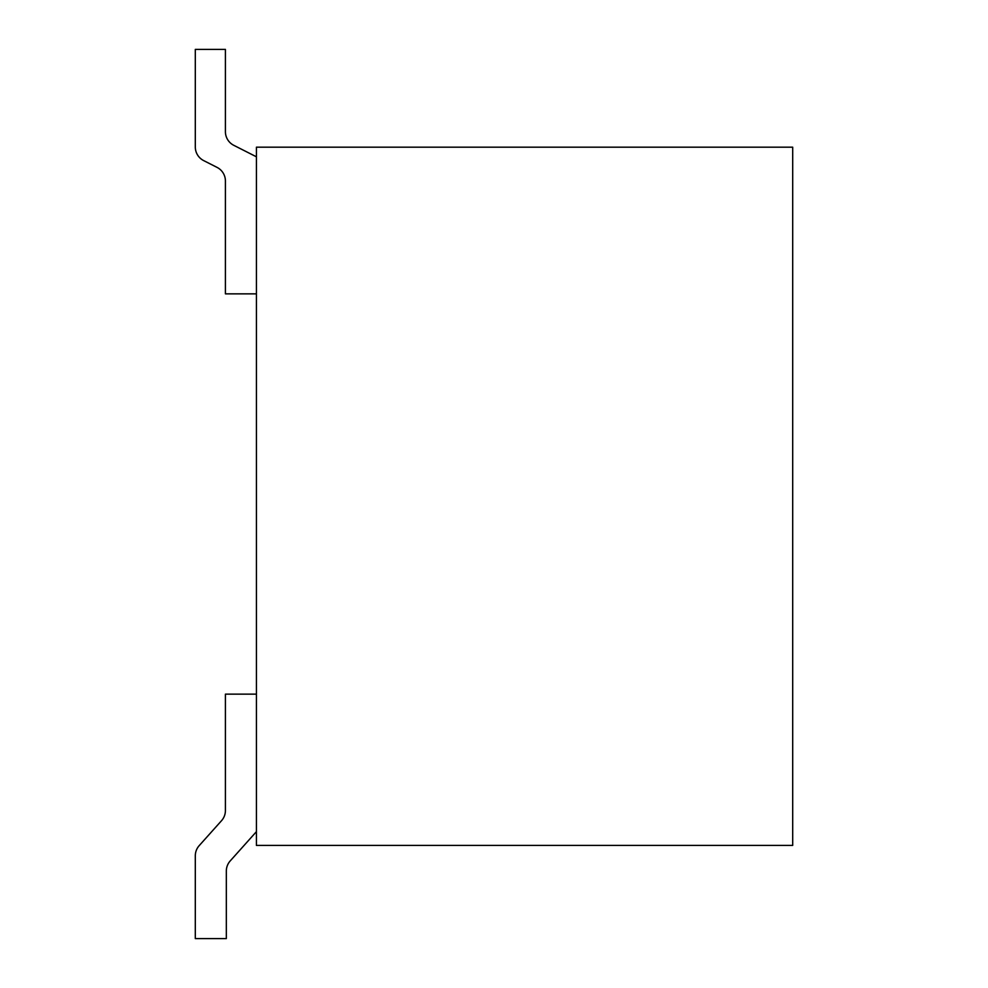 <?xml version="1.0" encoding="UTF-8"?>
<svg xmlns="http://www.w3.org/2000/svg" width="988" height="988" viewBox="0 0 988 988"><rect width="100%" height="100%" fill="white"/><g stroke="black" fill="none" stroke-linecap="round" stroke-linejoin="round"><path stroke-width="1.48" d="M256.423 845.407L792.697 845.407L792.697 147.187L256.423 147.187L256.423 845.407M256.423 694.144L225.412 694.144L225.412 810.53A15.277 15.277 0 0 1 221.51 820.719L199.206 845.629A15.277 15.277 0 0 0 195.303 855.83L195.303 938.6L226.326 938.6L226.326 871.107A15.277 15.277 0 0 1 230.216 860.919L256.423 831.649M256.423 156.808L233.773 145.31A15.277 15.277 0 0 1 225.412 131.688L225.412 49.4L195.303 49.4L195.303 146.965A15.277 15.277 0 0 0 203.676 160.599L217.039 167.38A15.277 15.277 0 0 1 225.412 181.002L225.412 293.856L256.423 293.856M225.412 810.53A15.277 15.277 0 0 1 221.51 820.719L199.206 845.629M226.326 871.107A15.277 15.277 0 0 1 230.216 860.919"/></g></svg>
